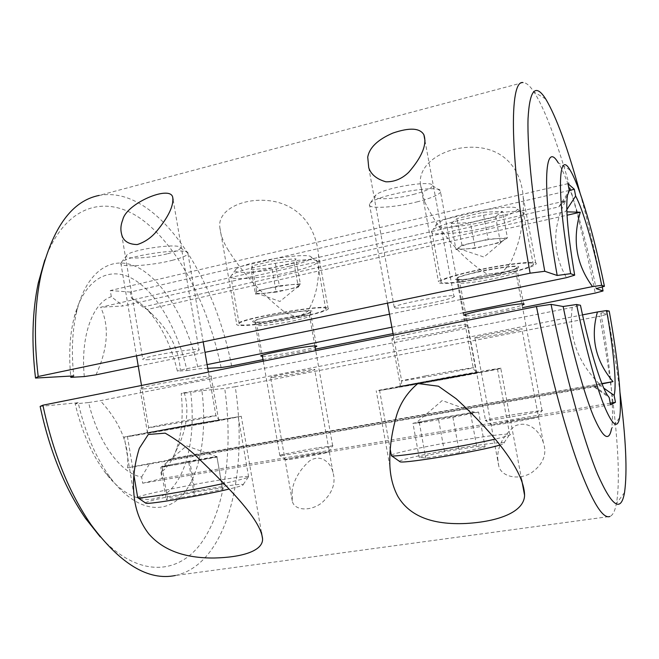 <?xml version="1.0" encoding="UTF-8"?>
<svg xmlns="http://www.w3.org/2000/svg" width="659" height="659" viewBox="0 0 659 659"><rect width="100%" height="100%" fill="white"/><g stroke="black" fill="none" stroke-linecap="round" stroke-linejoin="round"><path stroke-width="0.49" stroke-dasharray="3.29 2.47" d="M569.269 190.459L130.416 292.069L131.421 298.016C137.27 300.693 142.912 304.993 148.341 310.908C161.661 326.016 171.348 346.09 177.411 371.124L186.983 370.564C177.872 329.829 157.139 292.975 133.299 279.144C109.592 265.388 84.261 278.609 74.154 317.49C69.813 334.607 68.66 354.138 70.694 376.067M130.416 292.069L110.284 290.553L111.313 296.698L123.151 305.982L100.646 307.251L565.603 200.88C552.118 227.437 552.415 253.031 566.485 277.661M84.294 376.569C80.349 335.983 92.795 302.654 111.313 296.698M565.603 200.88L562.349 203.178L558.816 206.868L123.151 305.982M424.783 202.049C437.329 227.726 458.203 256.318 487.042 274.004L501.013 273.839L510.264 263.246C514.341 254.753 517.496 246.029 519.72 237.092C522.744 223.516 523.897 210.27 523.197 197.329C521.796 172.963 507.57 149.89 476.968 147.385C445.641 145.219 417.765 163.259 420.442 184.314L424.783 202.049M227.561 249.011C242.158 272.694 261.656 294.103 286.055 313.247L297.819 317.333L307.753 311.328C311.756 304.425 314.64 297.069 316.419 289.26C318.742 277.546 319.417 265.948 318.454 254.465C316.32 231.507 303.733 208.219 275.388 201.712C246.309 195.665 216.992 208.994 219.867 227.577C220.526 234.447 223.088 241.598 227.561 249.011M263.015 359.657L315.463 349.146M393.036 333.602L464.216 319.335M466.613 318.857L522.587 307.638M231.622 365.951C213.887 273.328 156.084 184.957 99.147 195.418L523.024 82.573C526.203 82.581 529.844 85.695 533.938 91.922C553.296 121.553 578.223 207.923 595.242 293.082M207.742 368.323L198.17 368.859C188.515 324.895 166.521 284.779 140.993 269.218C115.605 253.74 88.166 267.332 77.177 309.631C72.309 328.907 71.164 350.992 73.734 375.902M463.005 312.819L391.866 327.218M207.107 364.616L180.327 370.037L177.411 371.124M186.983 370.564L198.17 368.859M466.037 315.776C474.538 315.809 513.929 308.404 522.134 305.216M262.447 356.42L263.106 356.404C272.151 356.198 307.984 349.805 315.101 347.12M395.285 307.992C403.127 309.046 450.74 299.96 453.985 296.764C461.3 292.234 397.525 303.28 394.206 307.127L395.285 307.992M146.438 359.773C158.753 359.493 197.881 352.301 199.01 350.094C203.829 346.609 143.95 356.222 142.764 359.171C142.393 359.666 143.621 359.872 146.438 359.773M138.242 366.107L204.982 352.326M389.494 314.219L460.534 299.548M566.831 209.62L565.513 211.646L142.945 307.003L147.196 309.483L567.061 215.205M95.992 374.831C107.985 348.57 109.542 326.04 100.646 307.251M147.196 309.483L151.224 313.305C169.239 330.357 178.935 349.262 180.327 370.037M602.235 286.92C595.497 253.839 588.108 222.577 580.085 193.136M570.035 170.022L558.165 162.732C569.236 179.775 584.862 233.319 596.123 288.617M257.084 322.053C267.397 322.663 309.195 314.763 310.405 311.954C315.117 307.835 255.849 317.654 254.695 321.213L257.084 322.053M458.096 279.292C464.406 281.154 514.012 271.417 516.73 267.743C523.122 262.801 459.891 274.16 457.412 278.403L458.096 279.292M439.808 283.189C451.028 286.006 530.915 270.305 535.915 264.185C539.449 261.022 519.712 262.191 492.916 267.027C466.152 271.813 440.863 278.732 438.474 281.698L439.808 283.189M240.914 325.497C258.493 326.32 325.826 313.56 328.207 308.906C336.527 302.053 238.27 318.297 236.696 324.113C236.186 324.945 237.586 325.406 240.914 325.497M131.421 298.016L142.945 307.003M567.959 183.647L110.284 290.553M558.816 206.868L568.28 192.288M44.787 259.951C65.925 202.684 108.397 193.614 144.024 221.111C179.956 248.945 208.582 306.575 221.111 367.565M610.588 404.766L142.682 483.22L141.627 476.959C121.404 473.961 98.076 442.807 88.611 402.542L75.208 403.86C81.757 431.587 91.766 454.496 105.251 472.577C128.283 502.825 155.211 506.787 171.966 488.162C188.779 469.389 195.402 431.513 190.731 392.476L181.217 393.415C183.441 414.964 181.777 433.795 176.217 449.924C172.534 460.106 167.444 467.635 160.944 472.495L168.819 459.438L172.493 458.351L601.881 383.571M142.682 483.22L161.966 478.558L160.944 472.495M602.021 383.909L168.819 459.438M497.652 457.964L498.789 466.102C501.104 476.086 516.911 480.864 530.932 473.178C543.263 464.373 547.382 454.117 543.288 442.387C540.322 432.732 529.614 419.577 515.066 425.887C503.509 435.179 497.702 445.871 497.652 457.964M292.151 490.345L292.275 500.947C293.848 510.181 309.392 512.059 321.518 503.081C332.293 493.533 336.106 483.294 332.976 472.363C331.082 463.565 321.403 453.079 309.475 460.946C299.771 469.801 293.996 479.604 292.151 490.345M175.36 575.496C227.726 564.203 248.583 473.17 235.23 386.742L599.706 316.205C614.188 394.024 622.277 471.828 616.396 503.567C615.012 510.906 612.862 515.206 609.937 516.467L175.36 575.496M40.141 406.405L78.166 402.707C85.299 433.457 96.263 458.779 111.074 478.673C136.116 511.59 165.063 515.28 182.749 494.67C200.509 473.895 207.173 432.782 201.918 390.672L224.727 388.448C232.957 446.728 226.185 505.486 203.194 540.24C180.302 574.557 139.576 579.269 100.234 536.896M88.611 402.542L100.3 400.688L572.193 307.44L580.455 305.274M75.208 403.86L78.166 402.707M393.217 339.467L391.85 338.808C396.133 335.291 477.248 321.065 467.511 325.53C463.046 328.528 403.234 339.723 393.217 339.467M144.692 388.826C141.092 389.131 139.535 389.057 140.013 388.604C141.627 386.001 217.659 373.307 211.168 376.676C209.48 378.661 160.335 387.632 144.692 388.826M475.279 337.993L474.851 337.721C477.207 335.975 527.208 326.988 521.912 329.253C519.58 330.785 479.909 338.199 475.279 337.993M272.307 377.409L270.561 377.286C271.78 375.91 318.594 367.78 314.689 369.617C313.585 370.712 280.199 376.849 272.307 377.409M235.23 386.742L224.727 388.448M201.918 390.672L190.731 392.476M582.531 314.878L181.217 393.415M609.213 311.089L600.86 313.132L607.573 314.31L599.706 316.205M593.298 386.396L149.717 463.475L127.549 467.832L601.165 385.606L593.298 386.396L609.196 397.566M184.166 392.509C188.861 407.624 187.444 424.404 179.923 442.84L172.493 458.351M127.549 467.832C129.551 445.097 120.473 422.716 100.3 400.688M572.193 307.44C568.503 337.63 578.165 363.686 601.165 385.606M619.995 392.467C616.775 367.574 612.631 341.519 607.573 314.31M600.86 313.132C609.987 363.191 614.773 410.722 611.478 428.918L619.625 417.625M152.048 432.296L147.492 432.889C149.412 432.057 225.493 418.572 218.689 420.269L152.048 432.296M401.768 386.38L400.524 386.413C405.194 384.988 486.466 370.44 476.325 372.846C471.531 374.172 411.521 385.062 401.768 386.38M378.694 390.622L448.211 377.096C482.767 370.91 506.54 367.03 500.791 368.447C492.067 370.778 396.034 388.209 378.694 390.622M132.327 435.92L124.263 436.991L188.746 424.923L241.252 416.249C237.52 417.501 158.646 431.744 132.327 435.92M141.627 476.959L149.717 463.475M610.283 403.168L161.966 478.558M598.784 384.617L603.792 388.135M485.073 446.893L476.729 446.522L444.471 451.637L419.157 457.313L425.772 458.03L459.455 452.725L485.073 446.893L478.599 412.081L470.46 412.756L476.729 446.522M399.412 461.316C400.68 459.241 436.316 451.679 466.869 446.868C487.355 443.655 499.744 442.271 504.028 442.724C505.387 443.029 504.02 443.795 499.934 445.031M391.273 455.072C395.482 452.568 434.372 444.57 467.577 439.24C490.197 435.624 504.217 433.91 509.662 434.124L509.901 434.149C512.29 434.602 507.381 436.258 495.164 439.1M456.069 377.08L497.471 369.04C502.883 367.706 480.32 371.396 447.659 377.236L379.518 390.153C372.772 391.883 417.6 384.189 456.069 377.08M416.793 201.942C430.138 198.524 438.062 195.278 440.558 192.23L440.83 191.225C442.288 183.836 378.505 194.372 370.391 202.906L369.411 204.026C365.844 209.315 393.571 207.915 416.793 201.942M413.284 194.471C425.64 191.209 432.049 188.276 432.502 185.665C433.358 179.602 382.615 187.963 375.927 195.015C369.279 200.311 392.929 199.792 413.284 194.471M444.471 451.637L438.326 418.243L470.46 412.756M438.326 418.243L412.946 423.284L419.157 457.313M412.946 423.284L419.355 422.938L425.772 458.03M478.599 412.081L452.898 417.221L419.355 422.938M452.898 417.221L459.455 452.725M425.755 420.739L474.875 412.394L465.872 414.626L436.027 420.096L416.101 423.111L425.755 420.739M222.709 489.25L222.264 487.734L195.08 492.042L167.386 497.982L166.249 499.802L194.397 495.379L222.709 489.25L216.877 456.44L222.264 487.734M145.515 502.982C144.799 501.252 188.902 491.803 218.673 487.158C233.064 484.892 241.243 484.011 243.204 484.497C244.159 485.049 239.472 486.564 229.143 489.052M137.64 497.306C139.815 495.107 188.144 485.057 220.732 479.867C236.622 477.314 245.898 476.21 248.575 476.539L248.698 476.572C249.918 477.273 241.639 479.563 223.862 483.451M210.789 422.131L238.204 416.793L188.441 425.014L127.426 436.431C122.961 437.708 175.706 428.63 210.789 422.131M172.246 260.321C181.604 257.933 186.851 255.741 187.98 253.748L187.988 253.023C187.856 247.018 126.882 255.453 121.421 262.348L120.844 263.163C118.513 267.818 151.043 265.857 172.246 260.321M167.781 253.69C176.488 251.417 180.681 249.415 180.36 247.685C179.973 242.743 131.388 249.407 126.882 255.099C121.52 259.679 149.404 258.567 167.781 253.69M195.08 492.042L189.792 461.069L216.877 456.44M189.792 461.069L162.048 466.465L167.386 497.982M162.048 466.465L160.763 467.379L166.249 499.802M217.165 457.066L160.763 467.379M188.803 462.61L194.397 495.379M176.035 463.747L217.017 456.753L174.709 465.007L161.414 466.918L176.035 463.747M251.161 269.564L271.903 267.933L293.963 262.677L295.907 258.839L274.852 260.387L252.158 265.857L251.161 269.564L255.478 294.136L276.187 292.176L271.903 267.933M289.886 266.096C264.037 272.447 229.2 274.795 235.831 269.399C241.688 262.307 311.954 251.211 311.295 257.405C311.172 259.745 304.038 262.644 289.886 266.096M292.991 271.393C265.445 278.057 227.915 281.187 230.856 276.22L231.498 275.413C237.981 267.562 318.61 254.778 317.481 261.681L317.391 262.389C315.43 264.959 307.3 267.958 292.991 271.393M301.081 316.913C273.378 323.067 235.963 327.325 239.143 323.717C240.667 318.206 333.594 302.843 325.793 309.318C323.709 311.205 315.472 313.742 301.081 316.913M317.251 447.914C299.952 450.789 277.315 455.361 279.828 455.517L279.869 455.517C282.167 456.127 337.334 445.945 332.721 445.772L317.251 447.914M316.056 453.557C301.937 455.863 283.559 459.661 285.981 459.793C287.983 460.377 332.037 452.214 328.487 451.917L316.056 453.557M293.963 262.677L298.313 287.11L276.187 292.176M298.313 287.11L300.356 283.815L295.907 258.839M300.356 283.815L279.334 285.726L274.852 260.387M255.478 294.136L256.573 290.981L279.334 285.726M256.573 290.981L252.158 265.857M299.326 285.487L298.692 286.031C296.871 287.093 293.041 288.304 287.2 289.655L265.906 293.148C260.297 293.667 257.035 293.593 256.12 292.95L256.013 292.58C256.648 291.5 260.61 290.092 267.9 288.362L289.919 284.762C296.599 284.202 299.738 284.449 299.326 285.487M451.151 223.607L470.345 222.528L495.56 216.531L502.422 211.35L483.063 212.297L456.992 218.557L451.151 223.607L456.012 249.679L475.164 248.229L470.345 222.528M487.536 221.012C459.858 227.75 429.421 229.563 437.148 223.632C445.031 215.336 519.21 202.016 517.331 209.232C516.203 212.486 506.269 216.416 487.536 221.012M490.008 226.828C460.732 233.846 427.831 236.466 431.744 231.087L432.691 230.073C441.431 220.889 526.615 205.592 524.078 213.656L523.781 214.554C520.256 218.162 509.003 222.248 490.008 226.828M499.085 275.058C469.636 281.558 436.843 285.199 441.036 281.253C443.326 278.444 467.28 271.895 492.586 267.365C517.925 262.793 536.632 261.672 533.312 264.671C529.605 267.365 518.196 270.833 499.085 275.058M520.618 413.432C502.216 416.496 482.396 420.524 485.559 420.59L485.625 420.59C489.382 421.076 548.379 410.458 542.102 410.425L520.618 413.432M520.313 419.264C505.28 421.735 489.2 425.08 492.166 425.137C495.379 425.64 542.464 417.163 537.587 416.966L520.313 419.264M495.56 216.531L500.445 242.454L475.164 248.229M500.445 242.454L507.438 237.883L502.422 211.35M507.438 237.883L488.13 239.233L483.063 212.297M456.012 249.679L461.975 245.255L488.13 239.233M461.975 245.255L456.992 218.557M503.904 240.197L503.649 240.362C500.889 241.869 495.593 243.542 487.751 245.354C479.447 247.216 472.083 248.418 465.658 248.954C461.44 249.259 459.043 249.102 458.458 248.476L458.961 247.496C461.193 245.996 466.539 244.25 474.991 242.257C483.673 240.304 491.293 239.069 497.858 238.55C503.913 238.196 505.931 238.739 503.904 240.197M424.956 381.594L399.024 386.586L416.307 384.032L479.991 372.08L424.956 381.594M425.73 375.852C450.591 371.19 478.418 366.552 473.253 367.903L448.384 372.895C424.66 377.327 397.278 381.915 401.619 380.704L425.73 375.852M162.575 429.882L146.718 433.202L220.271 419.832L162.575 429.882M164.445 424.371C187.082 420.121 219.809 414.635 215.921 415.714L199.479 419.025C177.848 423.078 145.639 428.507 148.629 427.576L164.445 424.371M268.913 316.411C283.345 313.42 295.883 311.509 306.517 310.677C311.435 310.57 313.247 311.056 311.971 312.135C308.824 313.478 303.379 315.043 295.636 316.831C282.036 319.64 269.968 321.493 259.432 322.391C254.242 322.589 252.035 322.185 252.792 321.188C255.552 319.87 260.923 318.281 268.913 316.411M271.409 320.398C262.76 322.325 257.924 323.808 256.911 324.846C254.811 326.979 277.637 324.36 294.672 320.595C303.395 318.676 308.363 317.168 309.573 316.073C312.127 313.906 289.004 316.468 271.409 320.398M477.997 271.73C492.973 268.543 508.097 266.294 515.906 266.079C519.498 266.318 519.729 267.2 516.582 268.715L495.527 274.498C480.32 277.645 468.154 279.474 459.026 279.984C455.031 279.869 454.331 279.095 456.926 277.653C461.555 275.89 468.582 273.913 477.997 271.73M479.966 276.121C468.368 278.716 461.646 280.75 459.793 282.233C457.099 284.573 477.108 282.324 495.214 278.345C506.829 275.783 513.715 273.716 515.873 272.151C518.995 269.778 498.69 271.969 479.966 276.121M254.695 321.213L260.791 355.975M310.405 311.954L316.493 346.123M457.412 278.403L464.257 315.2M516.73 267.743L523.592 303.997M420.442 184.314L438.474 281.698M523.197 197.329L535.915 264.185M219.867 227.577L236.696 324.113M318.454 254.465L328.207 308.906M562.358 203.178L567.448 195.377M151.224 313.305L148.341 310.908M121.594 234.126L142.764 359.171M173.152 199.908L199.01 350.094M368.743 167.674L394.206 307.127M424.997 140.787L453.985 296.764M74.154 317.49L77.177 309.631M545.718 98.998L533.938 91.922M218.689 420.269L211.168 376.676M147.492 432.889L140.013 388.604M476.325 372.846L467.511 325.53M400.524 386.413L391.85 338.808M521.714 480.007L500.791 368.447M389.922 466.457L376.223 390.738M261.434 532.357L241.252 416.249M133.983 494.983L124.263 436.991M594.336 386.339L607.491 395.301M179.923 442.84L176.217 449.924M332.976 472.363L314.689 369.617M292.275 500.947L270.561 377.286M543.288 442.387L521.912 329.253M498.789 466.102L474.851 337.721M105.251 472.577L111.074 478.673M624.534 492.504L616.396 503.567M504.028 442.724L509.901 434.149M379.518 390.153L390.112 448.639M497.471 369.04L509.662 434.124M369.411 204.026L387.476 303.148M393.316 335.143L401.619 380.704C402.155 385.581 397.855 387.08 399.206 386.52L479.258 372.195C479.455 372.475 474.678 372.607 473.253 367.903L440.558 192.23M375.927 195.015L370.391 202.906M432.502 185.665L440.83 191.225M474.875 412.394L442.222 400.54L415.862 423.119M243.204 484.497L248.698 476.572M127.426 436.431L133.785 474.34M238.204 416.793L248.575 476.539M120.844 263.163L136.512 355.86M141.512 385.482L148.629 427.576C147.336 434.849 145.013 432.559 145.861 433.078L221.152 419.734C221.251 419.05 219.661 421.999 215.921 415.714L208.401 372.113M187.98 253.748L203.178 341.856M126.882 255.099L121.421 262.348M180.36 247.685L187.988 253.023M216.852 456.72L186.588 445.888L161.48 466.976M235.831 269.399L231.498 275.413M311.295 257.405L317.481 261.681M325.793 309.318L317.391 262.389M239.143 323.717L230.856 276.22M332.68 445.764L315.735 350.654M314.903 345.991L309.573 316.073L310.274 312.803L307.226 313.865C300.397 315.908 290.759 317.976 278.329 320.068C266.285 321.889 258.443 322.663 254.802 322.391L254.003 322.16C254.25 321.526 255.222 322.424 256.911 324.846L262.249 355.3M279.828 455.517L263.279 361.14M328.487 451.917L332.721 445.772M285.981 459.793L279.869 455.517M256.12 292.95L279.927 301.468L298.692 286.031M437.148 223.632L432.691 230.073M517.331 209.232L524.078 213.656M533.312 264.671L523.781 214.554M441.036 281.253L431.744 231.087M542.036 410.425L515.873 272.151L516.277 268.781L512.471 270.116C503.731 272.785 492.438 275.322 478.615 277.703C454.298 281.434 455.575 279.103 456.53 279.515C457.255 279.045 458.343 279.951 459.793 282.233L485.559 420.59M537.587 416.966L542.102 410.425M492.166 425.137L485.625 420.59M458.458 248.476L483.978 257.051L503.649 240.362"/><path stroke-width="0.99" d="M70.694 376.067L70.826 377.36L84.294 376.569L95.992 374.831L138.242 366.107M575.645 196.069C583.133 209.702 593.635 246.4 601.708 285.306L604.418 286.319C593.907 234.859 579.698 185.393 570.035 170.022C557.951 148.497 556.377 194.059 570.653 273.674L574.673 275.182C567.926 235.041 565.521 208.442 567.448 195.377L569.318 190.69L567.959 183.647L574.335 189.281L575.645 196.069L566.831 209.62M367.73 157.172C369.369 147.632 377.747 139.601 392.871 133.077C409.544 127.368 419.874 127.92 423.877 134.733C427.172 144.329 422.089 156.875 408.638 172.378C401.866 178.853 394.288 181.999 385.894 181.802C376.651 179.133 370.935 174.421 368.735 167.658L367.73 157.172M122.739 219.9C126.124 203.442 169.849 184.924 172.666 197.082C174.042 205.278 168.63 216.762 156.422 231.548C151.018 237.874 144.618 242.215 137.229 244.571C128.274 244.341 123.06 240.848 121.594 234.11C120.366 229.571 120.745 224.834 122.739 219.9M207.742 368.323L221.111 367.565L231.622 365.951L263.015 359.657M315.463 349.146L393.036 333.602M464.216 319.335L466.613 318.857M522.587 307.638L595.242 293.082L603.051 290.957L596.123 288.617L604.418 286.319M99.147 195.418C72.128 200.764 52.736 227.264 40.982 274.927C34.63 304.886 33.7 338.751 38.206 376.503L530.108 273.188C509.349 158.284 509.094 79.492 523.024 82.573M463.005 312.819L592.532 286.599L601.708 285.306M391.866 327.218L207.107 364.616M522.134 305.216L523.691 304.516C530.338 300.817 466.984 312.209 464.257 315.2L466.037 315.776M315.101 347.12L316.551 346.453C321.468 343.413 262.142 353.529 260.791 355.975L262.447 356.42M38.206 376.503L35.512 378.06C31.377 342.812 32.299 311.106 38.288 282.95L44.787 259.951M70.826 377.36L73.734 375.902L35.512 378.06M204.982 352.326L389.494 314.219M460.534 299.548L566.485 277.661L574.673 275.182M570.653 273.674L557.193 275.47L544.754 271.277L530.108 273.188M567.061 215.205L580.274 212.239L567.481 211.868M592.532 286.599C576.221 264.556 572.136 239.769 580.274 212.239M603.051 290.957L602.235 286.92M580.085 193.136C567.86 148.341 556.402 116.964 545.718 98.998C535.528 83.009 529.638 89.583 528.04 118.694C527.126 149.016 533.057 206.209 544.754 271.277M557.193 275.47C541.591 188.153 544.375 138.851 558.165 162.732M574.335 189.281L569.269 190.459M568.28 192.288L569.318 190.69M601.881 383.571L612.985 381.635C595.431 360.679 590.242 337.457 597.433 311.971L582.531 314.878M602.021 383.909L612.985 381.635M615.457 402.303L610.588 404.766L609.196 397.566L607.491 395.301C600.761 385.293 589.459 348.446 580.455 305.274L576.576 304.491C585.176 346.082 595.654 384.288 603.875 405.087C612.285 425.36 617.532 429.536 619.625 417.625C622.327 401.323 617.705 357.598 609.213 311.089L606.593 310.562C613.537 349.212 616.923 384.477 614.122 395.367L615.457 402.303L610.283 403.168M397.83 496.318C393.192 487.619 390.556 477.668 389.922 466.457C389.181 450.476 391.413 433.441 396.611 415.351C400.417 402.863 407.484 392.253 417.831 383.522L438.449 386.207L456.143 398.711C492.668 432.279 524.193 470.164 524.58 495.28C524.235 512.068 498.303 521.631 466.135 523.468C432.164 525.091 409.396 516.038 397.83 496.318M148.777 533.856C140.301 522.925 135.375 509.967 133.983 494.983C132.533 480.016 134.304 464.471 139.304 448.359L148.283 434.479L165.203 433.152C176.455 439.611 186.884 447.346 196.481 456.358C228.541 487.471 261.046 519.753 262.595 539.062C262.784 551.113 241.746 557.39 214.142 558.008C184.775 558.272 162.987 550.224 148.777 533.856M100.234 536.896L85.497 518.336C64.763 488.187 49.647 450.88 40.141 406.405L42.901 405.194L536.434 306.526L551.064 304.376L563.124 306.493L576.576 304.491M42.901 405.194C52.992 452.807 69.055 492.644 91.082 524.712C120.292 564.104 148.382 581.032 175.36 575.496M609.937 516.467C602.82 519.3 592.235 501.985 578.182 464.521C564.483 426.653 548.799 368.019 536.434 306.526M606.593 310.562L597.433 311.971M551.064 304.376C565.331 375.226 583.652 440.764 597.729 474.513C612.063 506.82 621 512.817 624.534 492.504C627.459 471.786 625.943 438.441 619.995 392.467M611.478 428.918C608.941 442.247 602.936 438.004 593.454 416.2C584.195 393.752 572.498 351.964 563.124 306.493M603.792 388.135L614.122 395.367M499.934 445.031C482.075 450.731 405.738 463.557 400.186 461.86L399.412 461.316M495.164 439.1C464.34 446.349 396.825 457.206 391.668 455.88L391.273 455.072M229.143 489.052C202.783 495.453 148.25 504.703 145.853 503.212L145.515 502.982M223.862 483.451C191.168 490.584 140.202 498.995 137.838 497.718L137.64 497.306M523.592 303.997L523.691 304.516M172.666 197.082L173.152 199.908M423.877 134.733L424.997 140.787M38.288 282.95L40.982 274.927M524.58 495.28L521.714 480.007M262.595 539.062L261.434 532.357M85.497 518.336L91.082 524.712M400.186 461.86L391.668 455.88M390.112 448.639L391.413 455.847M387.476 303.148L393.316 335.143M145.853 503.212L137.838 497.718M133.785 474.34L137.706 497.685M136.512 355.86L141.512 385.482M203.178 341.856L208.401 372.113M315.735 350.654L314.903 345.991M263.279 361.14L262.249 355.3"/></g></svg>
